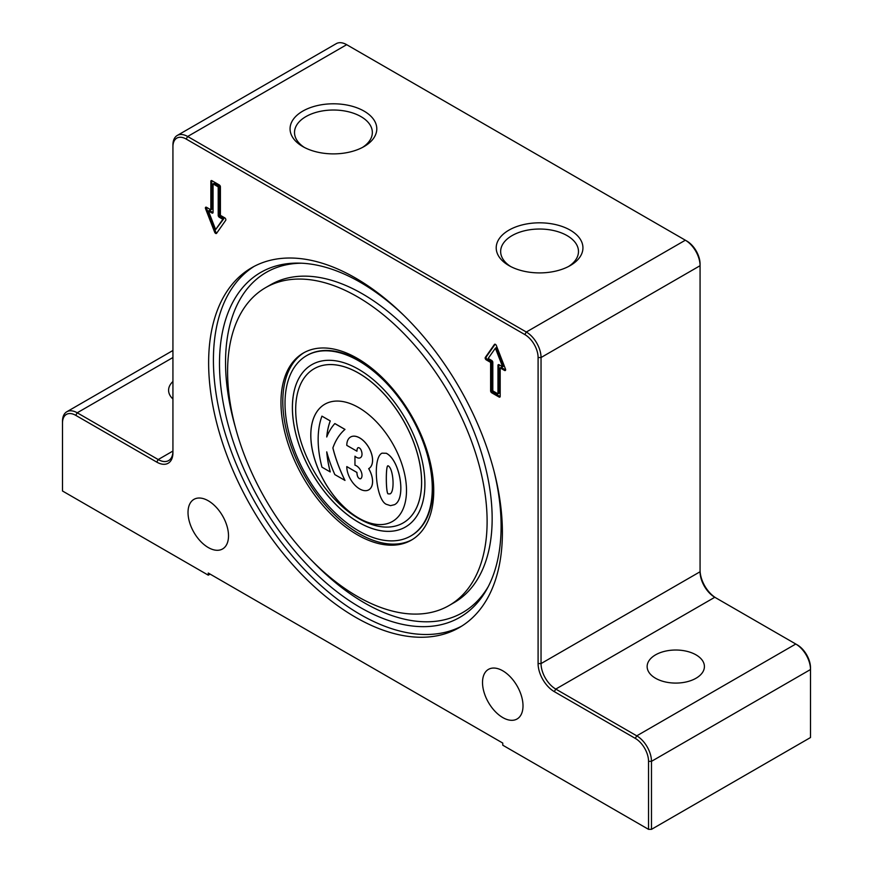 <?xml version="1.0" encoding="UTF-8"?>
<svg xmlns="http://www.w3.org/2000/svg" width="873" height="873" viewBox="0 0 873 873"><rect width="100%" height="100%" fill="white"/><g stroke="black" fill="none" stroke-linecap="round" stroke-linejoin="round"><path stroke-width="1.31" d="M461.741 626.105A207.719 119.928 60 0 1 360.298 614.483A207.719 119.928 60 0 1 225.256 433.619A207.719 119.928 60 0 1 254.076 266.418M494.042 471.234A199.131 114.963 60 0 1 501.102 526.168A199.131 114.963 60 0 1 487.123 588.729A199.131 114.963 60 0 1 260.732 502.368A199.131 114.963 60 0 1 299.133 263.122A199.131 114.963 60 0 1 404.352 315.884M412.274 539.59A108.023 62.365 60 0 1 305.179 476.702A108.023 62.365 60 0 1 304.273 352.506M306.86 355.507A104.116 60.117 60 0 1 307.132 355.344A104.116 60.117 60 0 1 411.259 415.461A104.116 60.117 60 0 1 411.259 535.684A104.116 60.117 60 0 1 410.976 535.847M433.739 490.681A108.023 62.365 60 0 1 411.369 540.136A108.023 62.365 60 0 1 303.346 477.76A108.023 62.365 60 0 1 303.346 353.03A108.023 62.365 60 0 1 386.586 381.97A108.023 62.365 60 0 1 433.739 490.681M487.112 521.497A183.516 105.949 60 0 1 449.104 605.502A183.516 105.949 60 0 1 265.599 499.552A183.516 105.949 60 0 1 265.599 287.654A183.516 105.949 60 0 1 407.014 336.814A183.516 105.949 60 0 1 487.112 521.497M208.407 210.96L215.631 229.566L222.844 219.298L219.309 217.257A1.56 0.906 60 0 1 218.206 215.347L218.206 186.866L213.056 183.887L213.056 212.368A1.56 0.906 60 0 1 212.728 213.088A1.56 0.906 60 0 1 211.953 213.001L208.407 210.96L209.334 210.437L212.87 212.477A1.56 0.906 60 0 0 213.045 212.554M213.056 183.887L213.972 183.363L219.123 186.331L219.123 214.813A1.56 0.906 60 0 0 220.236 216.722L223.772 218.763L215.631 229.566M222.844 219.298L223.772 218.763M218.206 186.866L219.123 186.331M219.309 184.956A1.56 0.906 60 0 1 220.411 186.866L220.411 215.347L224.765 217.857A1.56 0.906 60 0 1 225.714 220.312L216.591 233.309A1.56 0.906 60 0 1 216.406 233.473A1.56 0.906 60 0 1 214.671 232.207L205.548 208.669A1.56 0.906 60 0 1 205.722 207.228A1.56 0.906 60 0 1 206.497 207.305L210.84 209.815L210.84 181.344A1.56 0.906 60 0 1 211.168 180.624A1.56 0.906 60 0 1 211.953 180.7L219.309 184.956M211.779 180.613A1.56 0.906 -120 0 0 211.768 180.809L211.768 209.291L210.84 209.815M206.334 207.228A1.56 0.906 -120 0 0 206.464 208.134L215.598 231.672A1.56 0.906 -120 0 0 216.82 232.982M497.97 393.854L497.97 365.372A1.56 0.906 60 0 1 498.297 364.663A1.56 0.906 60 0 1 499.083 364.739L502.619 366.78L495.395 348.174L488.182 358.443L491.717 360.484A1.56 0.906 60 0 1 492.819 362.404L492.819 390.875L497.97 393.854L498.898 393.319L498.898 364.838A1.56 0.906 60 0 1 498.909 364.652M502.619 366.78L503.535 366.245L496.322 347.64L495.395 348.174M491.717 392.795A1.56 0.906 60 0 1 490.615 390.875L490.615 362.404L486.272 359.894A1.56 0.906 60 0 1 485.312 357.428L494.445 344.431A1.56 0.906 60 0 1 494.62 344.268A1.56 0.906 60 0 1 496.355 345.544L505.489 369.072A1.56 0.906 60 0 1 505.314 370.512A1.56 0.906 60 0 1 504.529 370.436L500.185 367.926L500.185 396.407A1.56 0.906 60 0 1 499.858 397.117A1.56 0.906 60 0 1 499.083 397.04L491.717 392.795L492.634 392.261L500 396.506A1.56 0.906 -120 0 0 500.174 396.593M495.133 344.235L486.228 356.893A1.56 0.906 -120 0 0 487.189 359.36L491.532 361.869L491.532 390.351A1.56 0.906 -120 0 0 492.634 392.261M500.185 367.926L501.102 367.391L505.445 369.901A1.56 0.906 -120 0 0 505.62 369.988M490.615 362.404L491.532 361.869M210.109 574.096L208.265 575.165L62.496 490.997L62.496 422.99A18.737 10.825 60 0 1 75.744 415.341L156.736 462.101A22.905 13.226 -120 0 0 172.93 452.749L172.93 146.697A18.737 10.825 60 0 1 186.178 139.047L524.848 334.577A18.737 10.825 60 0 1 538.095 357.526L538.095 663.578A22.905 13.226 -120 0 0 554.3 691.634L635.282 738.383A18.737 10.825 60 0 1 648.541 761.343L648.541 829.35L651.476 829.35L651.476 761.343A20.821 12.026 -120 0 0 636.755 735.841L555.774 689.081A20.821 12.026 60 0 1 541.042 663.578L541.042 357.526A20.821 12.026 -120 0 0 526.321 332.024L187.651 136.494A20.821 12.026 -120 0 0 177.241 135.468A20.821 12.026 -120 0 0 172.93 144.994L172.93 146.697M208.265 575.165L208.265 573.037L502.761 743.065L502.761 745.193L648.541 829.35M355.518 617.244A207.719 119.928 60 0 1 219.81 434.197A207.719 119.928 60 0 1 251.653 267.749A207.719 119.928 60 0 1 459.373 387.677A207.719 119.928 60 0 1 459.373 627.534A207.719 119.928 60 0 1 355.518 617.244M502.761 717.562A28.634 16.532 60 0 1 484.057 692.322A28.634 16.532 60 0 1 488.444 669.384A28.634 16.532 60 0 1 517.078 685.916A28.634 16.532 60 0 1 517.078 718.981A28.634 16.532 60 0 1 502.761 717.562M208.265 547.535A28.634 16.532 60 0 1 189.561 522.305A28.634 16.532 60 0 1 193.948 499.356A28.634 16.532 60 0 1 222.582 515.888A28.634 16.532 60 0 1 222.582 548.953A28.634 16.532 60 0 1 208.265 547.535M177.241 135.468L336.269 43.65A20.821 12.026 60 0 1 346.679 44.687L685.349 240.206A20.821 12.026 60 0 1 700.07 265.708L700.07 264.017A18.737 10.825 -120 0 0 686.822 241.057L685.349 240.206L526.321 332.024L524.848 334.577M538.095 357.526L541.042 357.526L700.07 265.708L700.07 571.76A20.821 12.026 -120 0 0 714.801 597.263L795.783 644.023A20.821 12.026 60 0 1 810.504 669.526L810.504 667.823A18.737 10.825 -120 0 0 797.256 644.874L795.783 644.023L636.755 735.841L635.282 738.383M716.242 598.103A22.905 13.226 60 0 1 700.07 570.058M648.541 761.343L651.476 761.343L810.504 669.526L810.504 737.532L651.476 829.35M655.525 678.245A28.634 16.532 180 0 1 647.144 666.546A28.634 16.532 180 0 1 664.822 651.28A28.634 16.532 180 0 1 696.021 654.859A28.634 16.532 180 0 1 704.413 666.546A28.634 16.532 180 0 1 686.735 681.824A28.634 16.532 180 0 1 655.525 678.245M508.904 265.567L508.904 265.567A43.366 25.044 180 0 1 508.904 230.156A43.366 25.044 180 0 1 570.244 230.156A43.366 25.044 180 0 1 570.244 265.567A43.366 25.044 180 0 1 508.904 265.567M302.756 146.544L302.756 146.544A43.366 25.044 180 0 1 302.756 111.133A43.366 25.044 180 0 1 364.096 111.133A43.366 25.044 180 0 1 364.096 146.544A43.366 25.044 180 0 1 302.756 146.544M156.736 462.101L158.199 459.547L172.93 451.046A20.821 12.026 60 0 1 168.62 460.573A20.821 12.026 60 0 1 158.199 459.547L77.217 412.787A20.821 12.026 -120 0 0 66.806 411.761A20.821 12.026 -120 0 0 62.496 421.288L62.496 422.99M172.93 399.005A28.634 16.532 180 0 1 168.587 390.264A28.634 16.532 180 0 1 172.93 381.512M568.585 266.472A38.914 22.469 0 0 0 578.483 251.5A38.914 22.469 0 0 0 539.569 229.032A38.914 22.469 0 0 0 500.655 251.5A38.914 22.469 0 0 0 510.563 266.472M362.437 147.461A38.914 22.469 0 0 0 372.345 132.478A38.914 22.469 0 0 0 333.431 110.02A38.914 22.469 0 0 0 294.517 132.478A38.914 22.469 0 0 0 304.415 147.461M358.639 518.518A89.024 51.398 -120 0 0 403.151 522.927A89.024 51.398 -120 0 0 403.151 420.142A89.024 51.398 -120 0 0 314.127 368.744A89.024 51.398 -120 0 0 300.487 440.079A89.024 51.398 -120 0 0 358.639 518.518M358.639 518.093A67.679 39.078 60 0 1 314.433 458.456A67.679 39.078 60 0 1 324.8 404.232A67.679 39.078 60 0 1 392.479 443.298A67.679 39.078 60 0 1 392.479 521.454A67.679 39.078 60 0 1 358.639 518.093M358.639 530.849A104.116 60.117 60 0 1 290.622 439.097A104.116 60.117 60 0 1 306.587 355.66A104.116 60.117 60 0 1 410.703 415.777A104.116 60.117 60 0 1 410.703 536.011A104.116 60.117 60 0 1 358.639 530.849M358.639 522.349A93.706 54.104 60 0 1 297.431 439.774A93.706 54.104 60 0 1 311.792 364.685A93.706 54.104 60 0 1 405.498 418.789A93.706 54.104 60 0 1 405.498 526.986A93.706 54.104 60 0 1 358.639 522.349M311.803 364.674A93.706 54.104 -120 0 0 297.464 439.763A93.706 54.104 -120 0 0 358.683 522.327A93.706 54.104 -120 0 0 405.519 526.976M403.195 522.905L403.151 522.927A89.024 51.398 -120 0 0 403.195 522.905A89.024 51.398 -120 0 0 403.195 420.12A89.024 51.398 -120 0 0 314.171 368.722A89.024 51.398 -120 0 0 314.149 368.733L314.127 368.744M387.819 465.811L388.092 465.811C393.417 468.179 395.054 491.794 390.035 493.911L388.092 493.867C385.899 493.332 385.637 466.335 387.819 465.811C385.67 466.488 385.942 493.321 388.125 493.845L390.056 493.9M324.821 404.221A67.679 39.078 -120 0 0 314.476 458.456A67.679 39.078 -120 0 0 358.683 518.071A67.679 39.078 -120 0 0 392.501 521.443M386.292 453.251C400.292 460.158 406.48 499.16 394.454 504.692L390.515 505.653L386.248 504.278C375.794 499.531 372.313 457.365 382.036 453.163L386.248 453.273C400.249 460.18 406.447 499.181 394.421 504.714L394.454 504.692M354.995 456.197L354.962 456.219A7.813 4.507 -120 0 0 360.407 457.714A7.813 4.507 -120 0 0 360.986 449.868A2.859 1.648 -120 0 0 357.908 447.794A2.859 1.648 -120 0 0 357.494 448.286A10.411 6.013 -120 0 0 356.948 451.188L346.788 445.372A18.224 10.52 60 0 1 350.564 437.024A18.224 10.52 60 0 1 368.777 447.543A18.224 10.52 60 0 1 368.777 468.583A18.224 10.52 60 0 1 368.69 468.637A18.224 10.52 60 0 1 368.777 489.84A18.224 10.52 60 0 1 354.744 484.962A18.224 10.52 60 0 1 346.788 466.619L356.948 472.446A10.411 6.013 -120 0 0 357.494 475.981A2.859 1.648 -120 0 0 360.789 478.666A2.859 1.648 -120 0 0 360.986 478.513A7.813 4.507 -120 0 0 360.986 471.136A7.813 4.507 -120 0 0 354.962 465.211L354.962 456.219A7.813 4.507 -120 0 0 360.385 457.725M350.575 437.013A18.224 10.52 60 0 1 350.597 437.002A18.224 10.52 60 0 1 368.821 447.522A18.224 10.52 60 0 1 368.821 468.561A18.224 10.52 60 0 1 368.799 468.572L368.821 468.561M368.722 468.615A18.224 10.52 60 0 1 368.821 489.818A18.224 10.52 60 0 1 368.799 489.829M334.861 423.558L344.988 429.407A101.519 58.611 -120 0 0 332.908 447.936A101.519 58.611 -120 0 0 344.988 480.412L334.828 474.596A101.519 58.611 60 0 1 326.742 451.865A93.706 54.104 -120 0 0 330.223 471.933L321.941 467.153A93.706 54.104 60 0 1 321.941 416.148L330.223 420.928A93.706 54.104 -120 0 0 326.742 436.98A101.519 58.611 60 0 1 334.828 423.58L344.944 429.429A101.519 58.611 -120 0 0 332.875 447.958A101.519 58.611 -120 0 0 344.944 480.434M326.808 452.061A93.706 54.104 -120 0 0 330.256 471.911L330.223 471.933M321.941 416.148L330.256 420.906A93.706 54.104 -120 0 0 326.797 436.871M382.036 453.163L386.248 453.273M357.908 447.794A2.859 1.648 -120 0 0 357.461 448.307A10.411 6.013 -120 0 0 356.915 451.21M346.821 466.597L356.915 472.468A10.411 6.013 -120 0 0 357.461 476.003A2.859 1.648 -120 0 0 360.767 478.677M265.599 287.654L270.641 284.74A183.516 105.949 60 0 1 412.056 333.912A183.516 105.949 60 0 1 492.154 518.584A183.516 105.949 60 0 1 454.156 602.588L449.104 605.502M488.302 586.525A196.414 113.403 60 0 1 312.84 561.623M235.47 427.606A196.414 113.403 60 0 1 301.632 263.209M211.953 213.001L212.87 212.477M219.309 217.257L220.236 216.722M218.206 215.347L219.123 214.813M210.84 181.344L211.768 180.809M205.548 208.669L206.464 208.134M214.671 232.207L215.598 231.672M497.97 365.372L498.898 364.838M490.615 390.875L491.532 390.351M499.083 397.04L500 396.506M504.529 370.436L505.445 369.901M485.312 357.428L486.228 356.893M486.272 359.894L487.189 359.36M554.3 691.634L555.774 689.081L714.801 597.263M700.07 571.76L541.042 663.578L538.095 663.578M346.679 44.687L187.651 136.494L186.178 139.047M172.93 357.526L77.217 412.787L75.744 415.341M66.806 411.761L172.93 350.488M307.132 355.344L306.587 355.66M411.259 535.684L410.703 536.011"/></g></svg>
